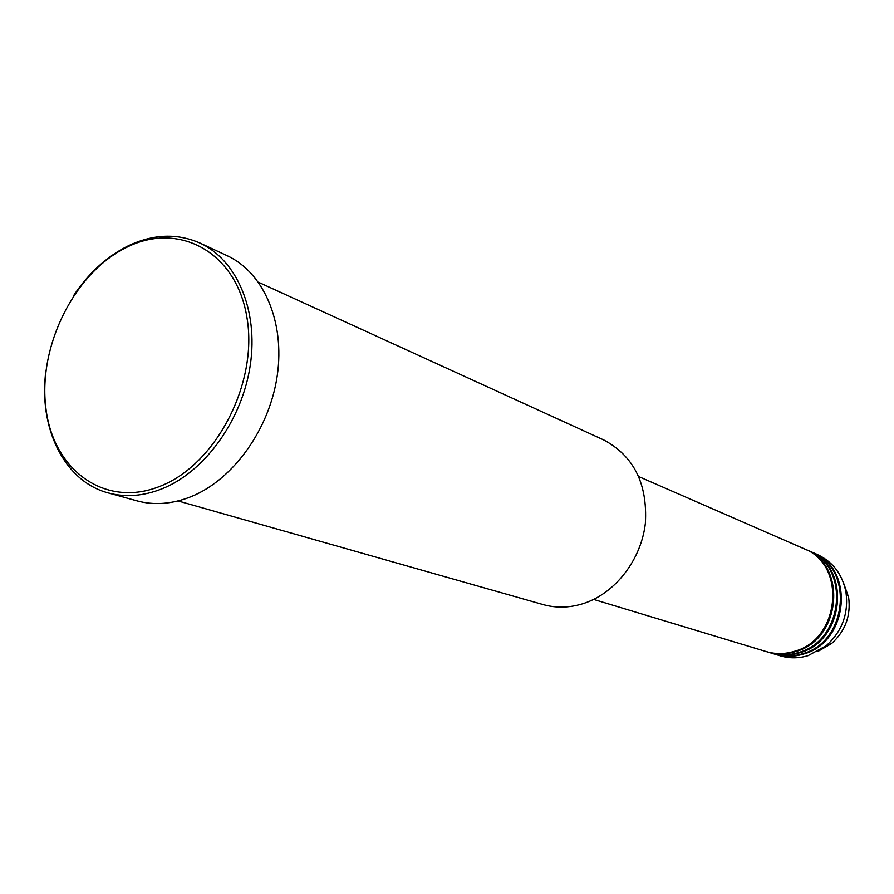 <?xml version="1.0" encoding="UTF-8"?>
<svg xmlns="http://www.w3.org/2000/svg" width="894" height="894" viewBox="0 0 894 894"><rect width="100%" height="100%" fill="white"/><g stroke="black" fill="none" stroke-linecap="round" stroke-linejoin="round"><path stroke-width="1.34" d="M593.638 599.416L766.214 651.57C775.456 654.307 784.854 654.218 794.408 651.324C840.237 639.545 846.909 564.55 804.041 548.748L638.819 476.625M766.728 651.726L767.231 651.882C776.473 654.609 785.86 654.531 795.403 651.637C841.198 639.869 847.847 564.963 805.025 549.173L804.533 548.961M767.231 651.882L770.293 652.81C779.501 655.525 788.866 655.447 798.376 652.564C844.048 640.853 850.663 566.204 807.941 550.447L805.025 549.173M770.796 652.955L771.298 653.112C780.507 655.827 789.86 655.749 799.37 652.877C844.986 641.177 851.591 566.617 808.914 550.872L808.433 550.659M771.298 653.112L774.327 654.028C783.502 656.744 792.833 656.665 802.32 653.793C847.814 642.149 854.373 567.846 811.819 552.134L808.914 550.872M774.83 654.173L775.333 654.33C784.496 657.034 793.827 656.967 803.304 654.106C848.752 642.473 855.301 568.249 812.78 552.559L812.288 552.347M178.04 500.953L543.194 604.601C556.616 608.333 570.361 607.875 584.452 603.204C615.754 592.666 641.277 559.432 645.367 523.281C647.669 483.81 633.801 456.041 603.763 439.971L258.5 282.258M160.831 485.978C216.292 464.042 258.109 383.157 247.012 317.906C236.731 252.287 179.247 221.164 127.116 247.113C74.794 272.156 37.939 345.654 45.851 407.887C52.992 470.4 105.526 508.909 160.831 485.978M73.274 296.115C88.405 273.251 106.755 256.477 128.323 245.794C153.377 233.993 177.28 233.099 200.066 243.09C236.798 259.964 258.422 310.162 250.32 364.908C242.341 419.621 205.352 471.216 162.652 488.56C143.699 496.159 125.529 497.612 108.163 492.907C64.055 481.341 38.107 427.466 45.963 370.339M108.163 492.907L136.95 500.852C154.17 505.523 172.162 504.149 190.914 496.74C233.122 479.81 269.541 429.265 277.263 375.558C285.108 321.829 263.574 272.435 227.143 255.695L200.066 243.09M775.333 654.33L780.317 655.838C789.447 658.532 798.733 658.465 808.165 655.626L826.291 645.669C842.182 631.276 848.741 613.44 845.97 592.174C842.416 574.384 832.94 561.868 817.552 554.638L812.78 552.559M845.154 588.263L847.132 594.376M817.697 651.558L831.576 643.557C845.344 631.086 851.021 615.631 848.618 597.214L843.243 582.128M826.291 645.669L831.576 643.557C845.344 631.086 851.032 615.642 848.618 597.214L845.97 592.174"/></g></svg>
